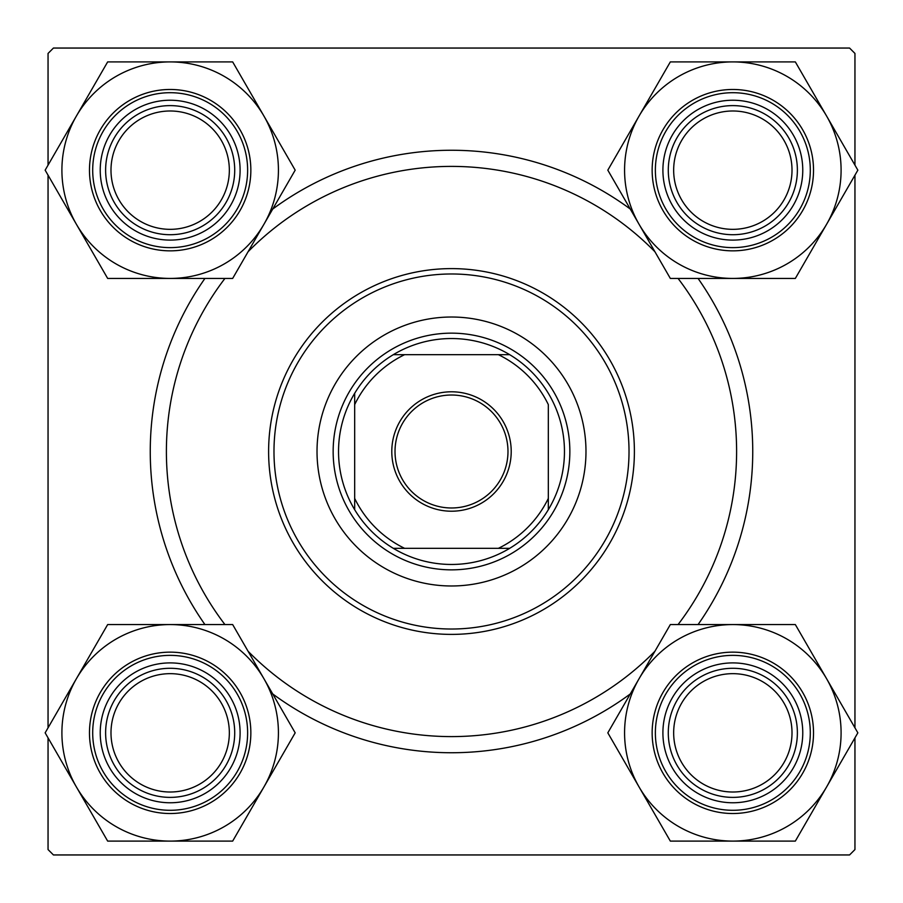 <?xml version="1.0" encoding="UTF-8"?>
<svg xmlns="http://www.w3.org/2000/svg" width="903" height="903" viewBox="0 0 903 903"><rect width="100%" height="100%" fill="white"/><g stroke="black" fill="none" stroke-linecap="round" stroke-linejoin="round"><path stroke-width="1.35" d="M630.26 693.967A301.241 301.241 0 0 1 272.74 693.967M204.936 624.571A301.241 301.241 0 0 1 204.936 278.429M272.74 209.033A301.241 301.241 0 0 1 630.26 209.033M854.949 165.136L854.949 53.435L849.565 48.051L53.435 48.051L48.051 53.435L48.051 165.136M48.051 175.193L48.051 727.807M48.051 737.864L48.051 849.565L53.435 854.949L849.565 854.949L854.949 849.565L854.949 737.864M854.949 175.193L854.949 727.807M698.064 278.429A301.241 301.241 0 0 1 698.064 624.571M585.979 451.5A134.479 134.479 0 0 0 451.5 317.021A134.479 134.479 0 0 0 317.021 451.5A134.479 134.479 0 0 0 451.5 585.979A134.479 134.479 0 0 0 585.979 451.5M273.981 451.5A177.519 177.519 0 0 0 451.5 629.019A177.519 177.519 0 0 0 629.019 451.5A177.519 177.519 0 0 0 451.5 273.981A177.519 177.519 0 0 0 273.981 451.5M634.391 451.5A182.891 182.891 0 0 1 451.5 634.391A182.891 182.891 0 0 1 268.609 451.5A182.891 182.891 0 0 1 451.5 268.609A182.891 182.891 0 0 1 634.391 451.5M224.937 278.429A285.1 285.1 0 0 0 224.937 624.571M248.077 651.255A285.1 285.1 0 0 0 654.923 651.255M678.063 624.571A285.1 285.1 0 0 0 678.063 278.429M654.923 251.745A285.1 285.1 0 0 0 248.077 251.745M673.661 732.841A59.169 59.169 0 0 0 732.841 792.01A59.169 59.169 0 0 0 792.01 732.841A59.169 59.169 0 0 0 732.841 673.661A59.169 59.169 0 0 0 673.661 732.841M797.383 732.841A64.553 64.553 0 0 1 732.841 797.383A64.553 64.553 0 0 1 668.288 732.841A64.553 64.553 0 0 1 732.841 668.288A64.553 64.553 0 0 1 797.383 732.841M639.076 678.706A108.27 108.27 0 0 1 732.841 624.571L670.331 624.571L607.821 732.841L670.331 841.099L795.34 841.099L857.85 732.841L795.34 624.571L732.841 624.571A108.27 108.27 0 0 1 826.595 786.965A108.27 108.27 0 0 1 639.076 786.965A108.27 108.27 0 0 1 639.076 678.706M697.872 672.272A69.926 69.926 0 0 1 793.398 697.872A69.926 69.926 0 0 1 767.798 793.398A69.926 69.926 0 0 1 672.272 767.798A69.926 69.926 0 0 1 697.872 672.272M773.182 802.711A80.694 80.694 0 0 1 662.96 773.182A80.694 80.694 0 0 1 692.488 662.96A80.694 80.694 0 0 1 802.711 692.488A80.694 80.694 0 0 1 773.182 802.711A80.694 80.694 0 0 0 802.711 692.488A80.694 80.694 0 0 0 692.488 662.96M732.841 61.901A108.27 108.27 0 0 1 826.595 116.035L795.34 61.901L670.331 61.901L607.821 170.159L670.331 278.429L795.34 278.429L857.85 170.159L826.595 116.035A108.27 108.27 0 0 1 732.841 278.429A108.27 108.27 0 0 1 639.076 116.035A108.27 108.27 0 0 1 732.841 61.901M767.798 109.602A69.926 69.926 0 0 1 793.398 205.128A69.926 69.926 0 0 1 697.872 230.728A69.926 69.926 0 0 1 672.272 135.202A69.926 69.926 0 0 1 767.798 109.602M692.488 240.04A80.694 80.694 0 0 1 662.96 129.818A80.694 80.694 0 0 1 773.182 100.289A80.694 80.694 0 0 1 802.711 210.512A80.694 80.694 0 0 1 692.488 240.04A80.694 80.694 0 0 0 802.711 210.512A80.694 80.694 0 0 0 773.182 100.289M792.01 170.159A59.169 59.169 0 0 0 732.841 110.99A59.169 59.169 0 0 0 673.661 170.159A59.169 59.169 0 0 0 732.841 229.339A59.169 59.169 0 0 0 792.01 170.159M668.288 170.159A64.553 64.553 0 0 1 732.841 105.617A64.553 64.553 0 0 1 797.383 170.159A64.553 64.553 0 0 1 732.841 234.712A64.553 64.553 0 0 1 668.288 170.159M170.159 841.099A108.27 108.27 0 0 1 76.405 786.965L107.66 841.099L232.669 841.099L295.179 732.841L232.669 624.571L107.66 624.571L45.15 732.841L76.405 786.965A108.27 108.27 0 0 1 170.159 624.571A108.27 108.27 0 0 1 263.924 786.965A108.27 108.27 0 0 1 170.159 841.099M135.202 793.398A69.926 69.926 0 0 1 109.602 697.872A69.926 69.926 0 0 1 205.128 672.272A69.926 69.926 0 0 1 230.728 767.798A69.926 69.926 0 0 1 135.202 793.398M210.512 662.96A80.694 80.694 0 0 1 240.04 773.182A80.694 80.694 0 0 1 129.818 802.711A80.694 80.694 0 0 1 100.289 692.488A80.694 80.694 0 0 1 210.512 662.96A80.694 80.694 0 0 0 100.289 692.488A80.694 80.694 0 0 0 129.818 802.711M110.99 732.841A59.169 59.169 0 0 0 170.159 792.01A59.169 59.169 0 0 0 229.339 732.841A59.169 59.169 0 0 0 170.159 673.661A59.169 59.169 0 0 0 110.99 732.841M234.712 732.841A64.553 64.553 0 0 1 170.159 797.383A64.553 64.553 0 0 1 105.617 732.841A64.553 64.553 0 0 1 170.159 668.288A64.553 64.553 0 0 1 234.712 732.841M263.924 224.294A108.27 108.27 0 0 1 170.159 278.429L232.669 278.429L295.179 170.159L232.669 61.901L107.66 61.901L45.15 170.159L107.66 278.429L170.159 278.429A108.27 108.27 0 0 1 76.405 116.035A108.27 108.27 0 0 1 263.924 116.035A108.27 108.27 0 0 1 263.924 224.294M205.128 230.728A69.926 69.926 0 0 1 109.602 205.128A69.926 69.926 0 0 1 135.202 109.602A69.926 69.926 0 0 1 230.728 135.202A69.926 69.926 0 0 1 205.128 230.728M129.818 100.289A80.694 80.694 0 0 1 240.04 129.818A80.694 80.694 0 0 1 210.512 240.04A80.694 80.694 0 0 1 100.289 210.512A80.694 80.694 0 0 1 129.818 100.289A80.694 80.694 0 0 0 100.289 210.512A80.694 80.694 0 0 0 210.512 240.04M229.339 170.159A59.169 59.169 0 0 0 170.159 110.99A59.169 59.169 0 0 0 110.99 170.159A59.169 59.169 0 0 0 170.159 229.339A59.169 59.169 0 0 0 229.339 170.159M105.617 170.159A64.553 64.553 0 0 1 170.159 105.617A64.553 64.553 0 0 1 234.712 170.159A64.553 64.553 0 0 1 170.159 234.712A64.553 64.553 0 0 1 105.617 170.159M451.5 391.789A59.711 59.711 0 0 1 511.211 451.5A59.711 59.711 0 0 1 451.5 511.211A59.711 59.711 0 0 1 391.789 451.5A59.711 59.711 0 0 1 451.5 391.789M451.5 507.983A56.483 56.483 0 0 0 507.983 451.5A56.483 56.483 0 0 0 451.5 395.017A56.483 56.483 0 0 0 395.017 451.5A56.483 56.483 0 0 0 451.5 507.983M451.5 338.535A112.965 112.965 0 0 0 393.313 354.676L404.6 354.676L393.313 354.676A112.965 112.965 0 0 0 354.676 509.687L354.676 498.4L354.676 509.687A112.965 112.965 0 0 0 509.687 548.324L498.4 548.324L509.687 548.324A112.965 112.965 0 0 0 548.324 509.687L548.324 404.6A107.581 107.581 0 0 0 498.4 354.676L404.6 354.676A107.581 107.581 0 0 0 354.676 404.6L354.676 498.4A107.581 107.581 0 0 0 404.6 548.324L498.4 548.324A107.581 107.581 0 0 0 548.324 498.4L548.324 509.687A112.965 112.965 0 0 0 509.687 354.676L498.4 354.676L509.687 354.676A112.965 112.965 0 0 0 451.5 338.535M451.5 569.849A118.349 118.349 0 0 1 333.151 451.5A118.349 118.349 0 0 1 451.5 333.151A118.349 118.349 0 0 1 569.849 451.5A118.349 118.349 0 0 1 451.5 569.849M393.313 548.324L404.6 548.324L393.313 548.324M354.676 393.313L354.676 404.6L354.676 393.313M694.102 665.748A77.466 77.466 0 0 0 665.748 771.568A77.466 77.466 0 0 0 771.568 799.923A77.466 77.466 0 0 0 799.923 694.102A77.466 77.466 0 0 0 694.102 665.748M771.568 103.077A77.466 77.466 0 0 0 665.748 131.432A77.466 77.466 0 0 0 694.102 237.252A77.466 77.466 0 0 0 799.923 208.898A77.466 77.466 0 0 0 771.568 103.077M131.432 799.923A77.466 77.466 0 0 0 237.252 771.568A77.466 77.466 0 0 0 208.898 665.748A77.466 77.466 0 0 0 103.077 694.102A77.466 77.466 0 0 0 131.432 799.923M208.898 237.252A77.466 77.466 0 0 0 237.252 131.432A77.466 77.466 0 0 0 131.432 103.077A77.466 77.466 0 0 0 103.077 208.898A77.466 77.466 0 0 0 208.898 237.252"/></g></svg>
